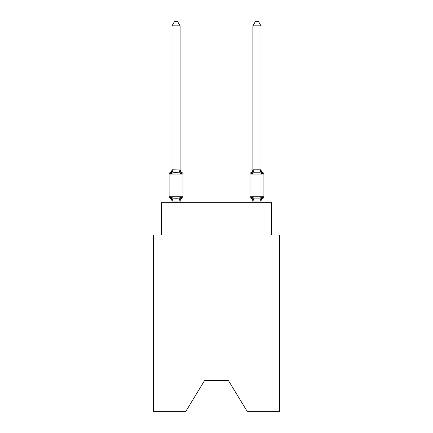 <?xml version="1.0" encoding="UTF-8"?>
<svg xmlns="http://www.w3.org/2000/svg" width="433" height="433" viewBox="0 0 433 433"><rect width="100%" height="100%" fill="white"/><g stroke="black" fill="none" stroke-linecap="round" stroke-linejoin="round"><path stroke-width="0.65" d="M228.472 380.612L247.156 411.35L279.588 411.35L279.588 235.022L271.502 235.022L271.502 202.671L161.498 202.671L161.498 235.022L153.412 235.022L153.412 411.35L185.844 411.35L204.528 380.612L228.472 380.612L204.528 380.612M180.025 197.908L181.113 197.08L180.036 201.107L172.08 201.107L171.003 197.08L170.012 198.217A1.618 1.618 0 0 1 169.103 196.766A1.618 1.618 0 0 0 170.012 198.217L171.003 197.08L170.012 198.217A1.618 1.618 0 0 1 169.103 196.766A1.618 1.618 0 0 0 170.012 198.217L171.003 197.08L170.012 198.217A1.618 1.618 0 0 1 169.103 196.766A1.618 1.618 0 0 0 170.012 198.217L171.003 197.08L170.012 198.217A1.618 1.618 0 0 1 169.103 196.766A1.618 1.618 0 0 0 170.012 198.217L171.003 197.08L170.012 198.217A1.618 1.618 0 0 1 169.103 196.766A1.618 1.618 0 0 0 170.012 198.217L171.003 197.08L170.012 198.217A1.618 1.618 0 0 1 169.103 196.766A1.618 1.618 0 0 0 170.012 198.217L171.003 197.08L170.012 198.217A1.618 1.618 0 0 1 169.103 196.766A1.618 1.618 0 0 0 170.012 198.217L171.003 197.08L170.012 198.217A1.618 1.618 0 0 1 169.103 196.766A1.618 1.618 0 0 0 170.012 198.217L171.003 197.08L170.012 198.217A1.618 1.618 0 0 1 169.103 196.766A1.618 1.618 0 0 0 170.012 198.217L171.003 197.08L170.012 198.217A1.618 1.618 0 0 1 169.103 196.766A1.618 1.618 0 0 0 170.012 198.217L171.003 197.08L170.012 198.217A1.618 1.618 0 0 1 169.103 196.766A1.618 1.618 0 0 0 170.012 198.217L171.003 197.08L170.012 198.217A1.618 1.618 0 0 1 169.103 196.766A1.618 1.618 0 0 0 170.012 198.217L171.003 197.08L170.012 198.217A1.618 1.618 0 0 1 169.103 196.766A1.618 1.618 0 0 0 170.012 198.217L171.003 197.08L170.012 198.217A1.618 1.618 0 0 1 169.103 196.766A1.618 1.618 0 0 0 170.012 198.217L171.003 197.08L170.012 198.217A1.618 1.618 0 0 1 169.103 196.766A1.618 1.618 0 0 0 170.012 198.217L171.003 197.08L170.012 198.217A1.618 1.618 0 0 1 169.103 196.766A1.618 1.618 0 0 0 170.012 198.217L171.003 197.08L170.012 198.217A1.618 1.618 0 0 1 169.103 196.766A1.618 1.618 0 0 0 170.012 198.217L171.003 197.08L170.012 198.217A1.618 1.618 0 0 1 169.103 196.766A1.618 1.618 0 0 0 170.012 198.217L171.003 197.08L170.012 198.217A1.618 1.618 0 0 1 169.103 196.766A1.618 1.618 0 0 0 170.012 198.217L171.003 197.08L170.012 198.217A1.618 1.618 0 0 1 169.103 196.766A1.618 1.618 0 0 0 170.012 198.217L171.003 197.08L170.012 198.217A1.618 1.618 0 0 1 169.103 196.766A1.618 1.618 0 0 0 170.012 198.217L171.003 197.08L170.012 198.217A1.618 1.618 0 0 1 169.103 196.766A1.618 1.618 0 0 0 170.012 198.217L171.003 197.08L170.012 198.217A1.618 1.618 0 0 1 169.103 196.766A1.618 1.618 0 0 0 170.012 198.217L171.003 197.08L170.012 198.217A1.618 1.618 0 0 1 169.103 196.766A1.618 1.618 0 0 0 170.012 198.217L171.003 197.08L170.012 198.217A1.618 1.618 0 0 1 169.103 196.766A1.618 1.618 0 0 0 170.012 198.217L171.003 197.08L170.012 198.217A1.618 1.618 0 0 1 169.103 196.766A1.618 1.618 0 0 0 170.012 198.217L171.003 197.08L170.012 198.217A1.618 1.618 0 0 1 169.103 196.766A1.618 1.618 0 0 0 170.012 198.217L171.003 197.08L170.012 198.217A1.618 1.618 0 0 1 169.103 196.766A1.618 1.618 0 0 0 170.012 198.217L171.003 197.08L170.012 198.217A1.618 1.618 0 0 1 169.103 196.766A1.618 1.618 0 0 0 170.012 198.217L171.003 197.08L170.012 198.217A1.618 1.618 0 0 1 169.103 196.766A1.618 1.618 0 0 0 170.012 198.217L171.003 197.08L170.012 198.217A1.618 1.618 0 0 1 169.103 196.766A1.618 1.618 0 0 0 170.012 198.217L171.003 197.08L170.012 198.217A1.618 1.618 0 0 1 169.103 196.766A1.618 1.618 0 0 0 170.012 198.217L171.003 197.08L170.012 198.217A1.618 1.618 0 0 1 169.103 196.766A1.618 1.618 0 0 0 170.012 198.217L171.003 197.08L173.021 198.119L176.058 198.282L179.094 198.119L181.113 197.08L182.104 198.217A1.618 1.618 0 0 0 183.013 196.766A1.618 1.618 0 0 1 182.104 198.217L181.644 197.995L182.104 198.217A1.618 1.618 0 0 0 183.013 196.766A1.618 1.618 0 0 1 182.104 198.217A1.618 1.618 0 0 0 183.013 196.766A1.618 1.618 0 0 1 182.104 198.217L181.644 197.995L182.104 198.217A1.618 1.618 0 0 0 183.013 196.766A1.618 1.618 0 0 1 182.104 198.217A1.618 1.618 0 0 0 183.013 196.766A1.618 1.618 0 0 1 182.104 198.217L181.644 197.995L182.104 198.217A1.618 1.618 0 0 0 183.013 196.766A1.618 1.618 0 0 1 182.104 198.217A1.618 1.618 0 0 0 183.013 196.766A1.618 1.618 0 0 1 182.104 198.217L181.644 197.995L182.104 198.217A1.618 1.618 0 0 0 183.013 196.766A1.618 1.618 0 0 1 182.104 198.217A1.618 1.618 0 0 0 183.013 196.766A1.618 1.618 0 0 1 182.104 198.217L181.644 197.995L182.104 198.217A1.618 1.618 0 0 0 183.013 196.766A1.618 1.618 0 0 1 182.104 198.217A1.618 1.618 0 0 0 183.013 196.766A1.618 1.618 0 0 1 182.104 198.217L181.644 197.995L182.104 198.217A1.618 1.618 0 0 0 183.013 196.766A1.618 1.618 0 0 1 182.104 198.217A1.618 1.618 0 0 0 183.013 196.766A1.618 1.618 0 0 1 182.104 198.217L181.644 197.995L182.104 198.217A1.618 1.618 0 0 0 183.013 196.766A1.618 1.618 0 0 1 182.104 198.217A1.618 1.618 0 0 0 183.013 196.766A1.618 1.618 0 0 1 182.104 198.217L181.644 197.995L182.104 198.217A1.618 1.618 0 0 0 183.013 196.766A1.618 1.618 0 0 1 182.104 198.217A1.618 1.618 0 0 0 183.013 196.766A1.618 1.618 0 0 1 182.104 198.217L181.644 197.995L182.104 198.217A1.618 1.618 0 0 0 183.013 196.766A1.618 1.618 0 0 1 182.104 198.217A1.618 1.618 0 0 0 183.013 196.766A1.618 1.618 0 0 1 182.104 198.217L181.644 197.995L182.104 198.217A1.618 1.618 0 0 0 183.013 196.766A1.618 1.618 0 0 1 182.104 198.217A1.618 1.618 0 0 0 183.013 196.766A1.618 1.618 0 0 1 182.104 198.217L181.644 197.995L182.104 198.217A1.618 1.618 0 0 0 183.013 196.766A1.618 1.618 0 0 1 182.104 198.217A1.618 1.618 0 0 0 183.013 196.766A1.618 1.618 0 0 1 182.104 198.217L181.644 197.995L182.104 198.217A1.618 1.618 0 0 0 183.013 196.766A1.618 1.618 0 0 1 182.104 198.217A1.618 1.618 0 0 0 183.013 196.766A1.618 1.618 0 0 1 182.104 198.217L181.644 197.995L182.104 198.217A1.618 1.618 0 0 0 183.013 196.766A1.618 1.618 0 0 1 182.104 198.217A1.618 1.618 0 0 0 183.013 196.766A1.618 1.618 0 0 1 182.104 198.217L181.644 197.995L182.104 198.217A1.618 1.618 0 0 0 183.013 196.766A1.618 1.618 0 0 1 182.104 198.217A1.618 1.618 0 0 0 183.013 196.766A1.618 1.618 0 0 1 182.104 198.217L181.644 197.995L182.104 198.217A1.618 1.618 0 0 0 183.013 196.766A1.618 1.618 0 0 1 182.104 198.217A1.618 1.618 0 0 0 183.013 196.766A1.618 1.618 0 0 1 182.104 198.217L181.644 197.995L182.104 198.217A1.618 1.618 0 0 0 183.013 196.766A1.618 1.618 0 0 1 182.104 198.217A1.618 1.618 0 0 0 183.013 196.766A1.618 1.618 0 0 1 182.104 198.217L181.113 197.08L182.104 198.217A3.561 3.561 0 0 0 180.101 201.421M180.101 169.46A3.561 3.561 0 0 0 182.104 172.664L181.113 173.801L179.094 172.762L176.058 172.599L173.021 172.762L171.003 173.801L170.012 172.664A1.618 1.618 0 0 0 169.103 174.115A1.618 1.618 0 0 1 170.012 172.664L171.003 173.801L170.012 172.664A1.618 1.618 0 0 0 169.103 174.115A1.618 1.618 0 0 1 170.012 172.664L171.003 173.801L170.012 172.664A1.618 1.618 0 0 0 169.103 174.115A1.618 1.618 0 0 1 170.012 172.664L171.003 173.801L170.012 172.664A1.618 1.618 0 0 0 169.103 174.115A1.618 1.618 0 0 1 170.012 172.664L171.003 173.801L170.012 172.664A1.618 1.618 0 0 0 169.103 174.115A1.618 1.618 0 0 1 170.012 172.664L171.003 173.801L170.012 172.664A1.618 1.618 0 0 0 169.103 174.115A1.618 1.618 0 0 1 170.012 172.664L171.003 173.801L170.012 172.664A1.618 1.618 0 0 0 169.103 174.115A1.618 1.618 0 0 1 170.012 172.664L171.003 173.801L170.012 172.664A1.618 1.618 0 0 0 169.103 174.115A1.618 1.618 0 0 1 170.012 172.664L171.003 173.801L170.012 172.664A1.618 1.618 0 0 0 169.103 174.115A1.618 1.618 0 0 1 170.012 172.664L171.003 173.801L170.012 172.664A1.618 1.618 0 0 0 169.103 174.115A1.618 1.618 0 0 1 170.012 172.664L171.003 173.801L170.012 172.664A1.618 1.618 0 0 0 169.103 174.115A1.618 1.618 0 0 1 170.012 172.664L171.003 173.801L170.012 172.664A1.618 1.618 0 0 0 169.103 174.115A1.618 1.618 0 0 1 170.012 172.664L171.003 173.801L170.012 172.664A1.618 1.618 0 0 0 169.103 174.115A1.618 1.618 0 0 1 170.012 172.664L171.003 173.801L170.012 172.664A1.618 1.618 0 0 0 169.103 174.115A1.618 1.618 0 0 1 170.012 172.664L171.003 173.801L170.012 172.664A1.618 1.618 0 0 0 169.103 174.115A1.618 1.618 0 0 1 170.012 172.664L171.003 173.801L170.012 172.664A1.618 1.618 0 0 0 169.103 174.115A1.618 1.618 0 0 1 170.012 172.664L171.003 173.801L170.012 172.664A1.618 1.618 0 0 0 169.103 174.115A1.618 1.618 0 0 1 170.012 172.664L171.003 173.801L170.012 172.664A1.618 1.618 0 0 0 169.103 174.115A1.618 1.618 0 0 1 170.012 172.664L171.003 173.801L170.012 172.664A1.618 1.618 0 0 0 169.103 174.115A1.618 1.618 0 0 1 170.012 172.664L171.003 173.801L170.012 172.664A1.618 1.618 0 0 0 169.103 174.115A1.618 1.618 0 0 1 170.012 172.664L171.003 173.801L170.012 172.664A1.618 1.618 0 0 0 169.103 174.115A1.618 1.618 0 0 1 170.012 172.664L171.003 173.801L170.012 172.664A1.618 1.618 0 0 0 169.103 174.115A1.618 1.618 0 0 1 170.012 172.664L171.003 173.801L170.012 172.664A1.618 1.618 0 0 0 169.103 174.115A1.618 1.618 0 0 1 170.012 172.664L171.003 173.801L170.012 172.664A1.618 1.618 0 0 0 169.103 174.115A1.618 1.618 0 0 1 170.012 172.664L171.003 173.801L170.012 172.664A1.618 1.618 0 0 0 169.103 174.115A1.618 1.618 0 0 1 170.012 172.664L171.003 173.801L170.012 172.664A1.618 1.618 0 0 0 169.103 174.115A1.618 1.618 0 0 1 170.012 172.664L171.003 173.801L170.012 172.664A1.618 1.618 0 0 0 169.103 174.115A1.618 1.618 0 0 1 170.012 172.664L171.003 173.801L170.012 172.664A1.618 1.618 0 0 0 169.103 174.115A1.618 1.618 0 0 1 170.012 172.664L171.003 173.801L170.012 172.664A1.618 1.618 0 0 0 169.103 174.115A1.618 1.618 0 0 1 170.012 172.664L171.003 173.801L170.012 172.664A1.618 1.618 0 0 0 169.103 174.115A1.618 1.618 0 0 1 170.012 172.664L171.003 173.801L170.012 172.664A1.618 1.618 0 0 0 169.103 174.115A1.618 1.618 0 0 1 170.012 172.664L171.003 173.801L170.012 172.664A1.618 1.618 0 0 0 169.103 174.115A1.618 1.618 0 0 1 170.012 172.664L171.003 173.801L170.012 172.664A1.618 1.618 0 0 0 169.103 174.115A1.618 1.618 0 0 1 170.012 172.664L171.003 173.801L172.08 169.774L180.101 169.942L180.101 169.46L181.113 173.801L182.104 172.664A1.618 1.618 0 0 1 183.013 174.115L183.013 196.766L183.013 174.115L183.013 196.766L183.013 174.115L183.013 196.766L183.013 174.115L183.013 196.766L183.013 174.115L183.013 196.766L183.013 174.115L183.013 196.766L183.013 174.115L183.013 196.766L183.013 174.115L183.013 196.766L183.013 174.115L183.013 196.766L183.013 174.115L183.013 196.766L183.013 174.115L183.013 196.766L183.013 174.115L183.013 196.766L183.013 174.115L183.013 196.766L183.013 174.115L183.013 196.766L183.013 174.115L183.013 196.766L183.013 174.115L183.013 196.766L183.013 174.115L183.013 196.766L183.013 174.115L183.013 196.766L183.013 174.115L183.013 196.766L183.013 174.115L183.013 196.766L183.013 174.115L183.013 196.766L183.013 174.115L183.013 196.766L183.013 174.115L183.013 196.766L183.013 174.115L183.013 196.766L183.013 174.115L183.013 196.766L169.103 196.766L169.103 174.115L183.013 174.115M172.015 200.939L172.015 201.421A3.561 3.561 0 0 0 170.012 198.217M180.101 200.939L180.48 199.039M260.985 201.421L260.985 201.421A3.561 3.561 0 0 1 262.988 198.217L261.997 197.08L262.988 198.217A1.618 1.618 0 0 0 263.897 196.766A1.618 1.618 0 0 1 262.988 198.217A1.618 1.618 0 0 0 263.897 196.766A1.618 1.618 0 0 1 262.988 198.217A1.618 1.618 0 0 0 263.897 196.766A1.618 1.618 0 0 1 262.988 198.217A1.618 1.618 0 0 0 263.897 196.766A1.618 1.618 0 0 1 262.988 198.217A1.618 1.618 0 0 0 263.897 196.766A1.618 1.618 0 0 1 262.988 198.217A1.618 1.618 0 0 0 263.897 196.766A1.618 1.618 0 0 1 262.988 198.217A1.618 1.618 0 0 0 263.897 196.766A1.618 1.618 0 0 1 262.988 198.217A1.618 1.618 0 0 0 263.897 196.766A1.618 1.618 0 0 1 262.988 198.217A1.618 1.618 0 0 0 263.897 196.766A1.618 1.618 0 0 1 262.988 198.217A1.618 1.618 0 0 0 263.897 196.766A1.618 1.618 0 0 1 262.988 198.217A1.618 1.618 0 0 0 263.897 196.766A1.618 1.618 0 0 1 262.988 198.217A1.618 1.618 0 0 0 263.897 196.766A1.618 1.618 0 0 1 262.988 198.217A1.618 1.618 0 0 0 263.897 196.766A1.618 1.618 0 0 1 262.988 198.217A1.618 1.618 0 0 0 263.897 196.766A1.618 1.618 0 0 1 262.988 198.217A1.618 1.618 0 0 0 263.897 196.766A1.618 1.618 0 0 1 262.988 198.217A1.618 1.618 0 0 0 263.897 196.766A1.618 1.618 0 0 1 262.988 198.217A1.618 1.618 0 0 0 263.897 196.766L263.897 174.115L249.987 174.115A1.618 1.618 0 0 1 250.896 172.664L251.356 172.886L250.896 172.664A1.618 1.618 0 0 0 249.987 174.115A1.618 1.618 0 0 1 250.896 172.664L251.887 173.801L250.896 172.664A1.618 1.618 0 0 0 249.987 174.115A1.618 1.618 0 0 1 250.896 172.664L251.887 173.801L250.896 172.664A1.618 1.618 0 0 0 249.987 174.115A1.618 1.618 0 0 1 250.896 172.664L251.887 173.801L250.896 172.664A1.618 1.618 0 0 0 249.987 174.115A1.618 1.618 0 0 1 250.896 172.664L251.887 173.801L250.896 172.664A1.618 1.618 0 0 0 249.987 174.115A1.618 1.618 0 0 1 250.896 172.664L251.887 173.801L250.896 172.664A1.618 1.618 0 0 0 249.987 174.115A1.618 1.618 0 0 1 250.896 172.664L251.887 173.801L250.896 172.664A1.618 1.618 0 0 0 249.987 174.115A1.618 1.618 0 0 1 250.896 172.664L251.887 173.801L250.896 172.664A1.618 1.618 0 0 0 249.987 174.115A1.618 1.618 0 0 1 250.896 172.664L251.887 173.801L250.896 172.664A1.618 1.618 0 0 0 249.987 174.115A1.618 1.618 0 0 1 250.896 172.664L251.887 173.801L250.896 172.664A1.618 1.618 0 0 0 249.987 174.115A1.618 1.618 0 0 1 250.896 172.664L251.887 173.801L250.896 172.664A1.618 1.618 0 0 0 249.987 174.115A1.618 1.618 0 0 1 250.896 172.664L251.887 173.801L250.896 172.664A1.618 1.618 0 0 0 249.987 174.115A1.618 1.618 0 0 1 250.896 172.664L251.887 173.801L250.896 172.664A1.618 1.618 0 0 0 249.987 174.115A1.618 1.618 0 0 1 250.896 172.664L251.887 173.801L250.896 172.664A1.618 1.618 0 0 0 249.987 174.115A1.618 1.618 0 0 1 250.896 172.664L251.887 173.801L250.896 172.664A1.618 1.618 0 0 0 249.987 174.115A1.618 1.618 0 0 1 250.896 172.664L251.887 173.801L250.896 172.664A1.618 1.618 0 0 0 249.987 174.115A1.618 1.618 0 0 1 250.896 172.664L251.887 173.801L250.896 172.664A1.618 1.618 0 0 0 249.987 174.115L249.987 196.766A1.618 1.618 0 0 0 250.896 198.217A1.618 1.618 0 0 1 249.987 196.766A1.618 1.618 0 0 0 250.896 198.217A3.561 3.561 0 0 1 252.899 201.421L252.899 200.939L252.899 201.421A3.561 3.561 0 0 0 250.896 198.217A1.618 1.618 0 0 1 249.987 196.766A1.618 1.618 0 0 0 250.896 198.217A1.618 1.618 0 0 1 249.987 196.766A1.618 1.618 0 0 0 250.896 198.217A3.561 3.561 0 0 1 252.899 201.421A3.561 3.561 0 0 0 250.896 198.217A1.618 1.618 0 0 1 249.987 196.766A1.618 1.618 0 0 0 250.896 198.217A1.618 1.618 0 0 1 249.987 196.766A1.618 1.618 0 0 0 250.896 198.217L251.887 197.08L250.896 198.217A3.561 3.561 0 0 1 252.899 201.421A3.561 3.561 0 0 0 250.896 198.217A1.618 1.618 0 0 1 249.987 196.766A1.618 1.618 0 0 0 250.896 198.217A1.618 1.618 0 0 1 249.987 196.766A1.618 1.618 0 0 0 250.896 198.217A3.561 3.561 0 0 1 252.899 201.421A3.561 3.561 0 0 0 250.896 198.217A1.618 1.618 0 0 1 249.987 196.766A1.618 1.618 0 0 0 250.896 198.217A1.618 1.618 0 0 1 249.987 196.766A1.618 1.618 0 0 0 250.896 198.217A3.561 3.561 0 0 1 252.899 201.421A3.561 3.561 0 0 0 250.896 198.217A1.618 1.618 0 0 1 249.987 196.766A1.618 1.618 0 0 0 250.896 198.217A1.618 1.618 0 0 1 249.987 196.766A1.618 1.618 0 0 0 250.896 198.217A3.561 3.561 0 0 1 252.899 201.421A3.561 3.561 0 0 0 250.896 198.217A1.618 1.618 0 0 1 249.987 196.766A1.618 1.618 0 0 0 250.896 198.217A1.618 1.618 0 0 1 249.987 196.766A1.618 1.618 0 0 0 250.896 198.217L251.887 197.08L250.896 198.217A3.561 3.561 0 0 1 252.899 201.421A3.561 3.561 0 0 0 250.896 198.217A1.618 1.618 0 0 1 249.987 196.766A1.618 1.618 0 0 0 250.896 198.217A1.618 1.618 0 0 1 249.987 196.766A1.618 1.618 0 0 0 250.896 198.217A3.561 3.561 0 0 1 252.899 201.421A3.561 3.561 0 0 0 250.896 198.217A1.618 1.618 0 0 1 249.987 196.766A1.618 1.618 0 0 0 250.896 198.217L251.887 197.08L250.896 198.217A1.618 1.618 0 0 1 249.987 196.766A1.618 1.618 0 0 0 250.896 198.217A3.561 3.561 0 0 1 252.899 201.421A3.561 3.561 0 0 0 250.896 198.217A1.618 1.618 0 0 1 249.987 196.766A1.618 1.618 0 0 0 250.896 198.217A1.618 1.618 0 0 1 249.987 196.766A1.618 1.618 0 0 0 250.896 198.217L251.887 197.08L250.896 198.217A3.561 3.561 0 0 1 252.899 201.421A3.561 3.561 0 0 0 250.896 198.217A1.618 1.618 0 0 1 249.987 196.766A1.618 1.618 0 0 0 250.896 198.217A1.618 1.618 0 0 1 249.987 196.766A1.618 1.618 0 0 0 250.896 198.217A3.561 3.561 0 0 1 252.899 201.421A3.561 3.561 0 0 0 250.896 198.217A1.618 1.618 0 0 1 249.987 196.766A1.618 1.618 0 0 0 250.896 198.217A1.618 1.618 0 0 1 249.987 196.766A1.618 1.618 0 0 0 250.896 198.217A3.561 3.561 0 0 1 252.899 201.421A3.561 3.561 0 0 0 250.896 198.217A1.618 1.618 0 0 1 249.987 196.766A1.618 1.618 0 0 0 250.896 198.217L251.887 197.08L250.896 198.217A1.618 1.618 0 0 1 249.987 196.766A1.618 1.618 0 0 0 250.896 198.217A3.561 3.561 0 0 1 252.899 201.421A3.561 3.561 0 0 0 250.896 198.217A1.618 1.618 0 0 1 249.987 196.766A1.618 1.618 0 0 0 250.896 198.217A1.618 1.618 0 0 1 249.987 196.766A1.618 1.618 0 0 0 250.896 198.217L251.887 197.08L250.896 198.217A3.561 3.561 0 0 1 252.899 201.421A3.561 3.561 0 0 0 250.896 198.217A1.618 1.618 0 0 1 249.987 196.766A1.618 1.618 0 0 0 250.896 198.217L251.887 197.08L250.896 198.217A1.618 1.618 0 0 1 249.987 196.766A1.618 1.618 0 0 0 250.896 198.217L251.887 197.08L250.896 198.217A3.561 3.561 0 0 1 252.899 201.421A3.561 3.561 0 0 0 250.896 198.217A1.618 1.618 0 0 1 249.987 196.766A1.618 1.618 0 0 0 250.896 198.217L251.887 197.08L250.896 198.217A1.618 1.618 0 0 1 249.987 196.766A1.618 1.618 0 0 0 250.896 198.217L251.887 197.08L250.896 198.217A3.561 3.561 0 0 1 252.899 201.421A3.561 3.561 0 0 0 250.896 198.217A1.618 1.618 0 0 1 249.987 196.766A1.618 1.618 0 0 0 250.896 198.217L251.887 197.08L250.896 198.217A1.618 1.618 0 0 1 249.987 196.766L263.897 196.766M252.266 172.518L251.887 173.801L252.266 172.518L251.887 173.801L252.266 172.518L251.887 173.801L252.266 172.518L251.887 173.801L252.266 172.518L251.887 173.801L252.266 172.518L251.887 173.801L252.266 172.518L251.887 173.801L252.266 172.518L251.887 173.801L252.266 172.518L251.887 173.801L252.266 172.518L251.887 173.801L252.266 172.518L251.887 173.801L252.266 172.518L251.887 173.801L252.266 172.518L251.887 173.801L252.266 172.518L251.887 173.801L252.266 172.518L251.887 173.801L252.266 172.518L251.887 173.801L252.266 172.518L251.887 173.801L253.906 172.762L259.979 172.762L261.997 173.801L262.988 172.664L261.997 173.801L261.153 171.159L261.997 173.801L262.988 172.664L261.997 173.801L261.153 171.159L261.997 173.801L262.988 172.664L261.997 173.801L261.153 171.159L261.997 173.801L262.988 172.664L261.997 173.801L261.153 171.159L261.997 173.801L262.988 172.664L261.997 173.801L261.153 171.159L261.997 173.801L262.988 172.664L261.997 173.801L261.153 171.159L261.997 173.801L262.988 172.664L261.997 173.801L261.153 171.159L261.997 173.801L262.988 172.664L261.997 173.801L261.153 171.159L261.997 173.801L262.988 172.664L261.997 173.801L261.153 171.159L261.997 173.801L262.988 172.664L261.997 173.801L261.153 171.159L261.997 173.801L262.988 172.664L261.997 173.801L261.153 171.159L261.997 173.801L262.988 172.664L261.997 173.801L261.153 171.159L261.997 173.801L262.988 172.664L261.997 173.801L261.153 171.159L261.997 173.801L262.988 172.664A1.618 1.618 0 0 1 263.897 174.115A1.618 1.618 0 0 0 262.988 172.664L261.997 173.801L261.153 171.159L261.997 173.801L262.988 172.664A3.561 3.561 0 0 1 260.985 169.46A3.561 3.561 0 0 0 262.988 172.664A1.618 1.618 0 0 1 263.897 174.115A1.618 1.618 0 0 0 262.988 172.664A3.561 3.561 0 0 1 260.985 169.46A3.561 3.561 0 0 0 262.988 172.664A1.618 1.618 0 0 1 263.897 174.115A1.618 1.618 0 0 0 262.988 172.664A3.561 3.561 0 0 1 260.985 169.46A3.561 3.561 0 0 0 262.988 172.664A1.618 1.618 0 0 1 263.897 174.115A1.618 1.618 0 0 0 262.988 172.664A3.561 3.561 0 0 1 260.985 169.46A3.561 3.561 0 0 0 262.988 172.664A1.618 1.618 0 0 1 263.897 174.115A1.618 1.618 0 0 0 262.988 172.664A3.561 3.561 0 0 1 260.985 169.46A3.561 3.561 0 0 0 262.988 172.664A1.618 1.618 0 0 1 263.897 174.115A1.618 1.618 0 0 0 262.988 172.664A3.561 3.561 0 0 1 260.985 169.46A3.561 3.561 0 0 0 262.988 172.664A1.618 1.618 0 0 1 263.897 174.115A1.618 1.618 0 0 0 262.988 172.664A3.561 3.561 0 0 1 260.985 169.46A3.561 3.561 0 0 0 262.988 172.664A1.618 1.618 0 0 1 263.897 174.115A1.618 1.618 0 0 0 262.988 172.664A3.561 3.561 0 0 1 260.985 169.46A3.561 3.561 0 0 0 262.988 172.664A1.618 1.618 0 0 1 263.897 174.115A1.618 1.618 0 0 0 262.988 172.664A3.561 3.561 0 0 1 260.985 169.46A3.561 3.561 0 0 0 262.988 172.664A1.618 1.618 0 0 1 263.897 174.115A1.618 1.618 0 0 0 262.988 172.664A3.561 3.561 0 0 1 260.985 169.46A3.561 3.561 0 0 0 262.988 172.664A1.618 1.618 0 0 1 263.897 174.115A1.618 1.618 0 0 0 262.988 172.664A3.561 3.561 0 0 1 260.985 169.46A3.561 3.561 0 0 0 262.988 172.664A1.618 1.618 0 0 1 263.897 174.115A1.618 1.618 0 0 0 262.988 172.664A3.561 3.561 0 0 1 260.985 169.46A3.561 3.561 0 0 0 262.988 172.664A1.618 1.618 0 0 1 263.897 174.115A1.618 1.618 0 0 0 262.988 172.664A3.561 3.561 0 0 1 260.985 169.46A3.561 3.561 0 0 0 262.988 172.664A1.618 1.618 0 0 1 263.897 174.115A1.618 1.618 0 0 0 262.988 172.664A3.561 3.561 0 0 1 260.985 169.46A3.561 3.561 0 0 0 262.988 172.664A1.618 1.618 0 0 1 263.897 174.115A1.618 1.618 0 0 0 262.988 172.664L261.997 173.801L262.988 172.664A3.561 3.561 0 0 1 260.985 169.46A3.561 3.561 0 0 0 262.988 172.664L261.997 173.801L261.153 171.159L261.997 173.801L262.988 172.664A1.618 1.618 0 0 1 263.897 174.115A1.618 1.618 0 0 0 262.988 172.664L261.997 173.801L262.988 172.664A3.561 3.561 0 0 1 260.985 169.46A3.561 3.561 0 0 0 262.988 172.664L261.997 173.801L261.153 171.159L261.997 173.801L262.988 172.664A1.618 1.618 0 0 1 263.897 174.115M260.985 202.671L260.985 201.085L252.899 201.085L251.887 197.08L250.896 198.217A3.561 3.561 0 0 1 252.899 201.421M180.101 169.796L180.101 25.856L172.015 25.856L172.015 169.796M181.113 197.08L182.104 198.217M252.899 201.085L252.899 202.671M251.887 197.08L250.896 198.217L251.887 197.08L250.896 198.217L251.887 197.08L250.896 198.217L251.887 197.08L250.896 198.217L251.887 197.08L250.896 198.217L251.887 197.08L250.896 198.217L251.887 197.08L250.896 198.217L251.887 197.08L250.896 198.217L251.887 197.08L250.896 198.217L251.887 197.08L250.896 198.217L251.887 197.08L253.906 198.119L259.979 198.119L261.997 197.08L260.985 201.085M260.985 169.796L260.985 25.856L252.899 25.856L252.899 169.796L260.985 169.796L261.997 173.801L261.153 171.159M252.899 169.796L251.887 173.801M180.101 202.671L180.101 201.085M172.015 202.671L172.015 201.085M170.012 172.664A3.561 3.561 0 0 0 172.015 169.46M172.015 25.856L174.439 21.65L177.676 21.65L180.101 25.856M262.988 172.664A3.561 3.561 0 0 1 260.985 169.46M252.899 169.46A3.561 3.561 0 0 1 250.896 172.664M252.899 25.856L255.324 21.65L258.561 21.65L260.985 25.856M173.021 198.119L172.08 201.107M179.094 198.119L180.036 201.107M172.08 169.774L173.021 172.762M180.036 169.774L179.094 172.762M260.92 201.107L259.979 198.119M252.964 201.107L253.906 198.119M259.979 172.762L260.92 169.774M253.906 172.762L252.964 169.774"/></g></svg>
